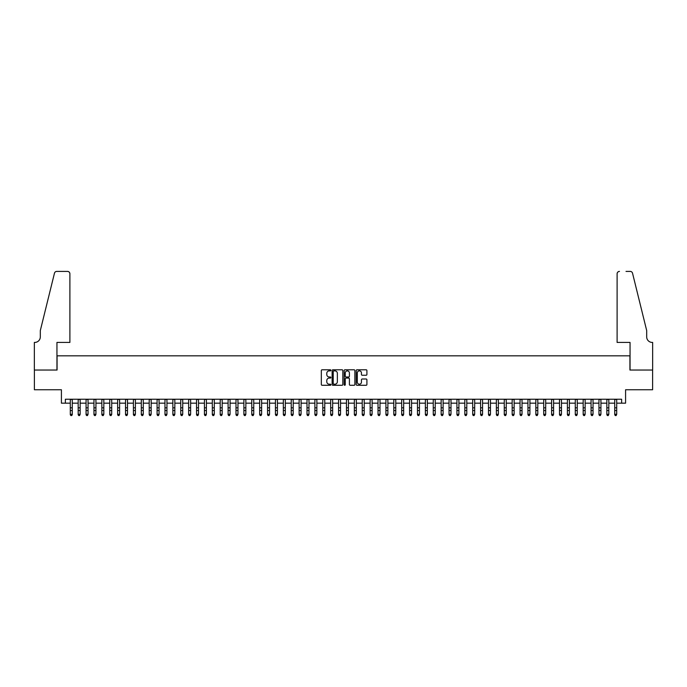 <?xml version="1.0" encoding="UTF-8"?>
<svg xmlns="http://www.w3.org/2000/svg" width="687" height="687" viewBox="0 0 687 687"><rect width="100%" height="100%" fill="white"/><g stroke="black" fill="none" stroke-linecap="round" stroke-linejoin="round"><path stroke-width="1.03" d="M330.876 370.327A0.541 0.541 0 0 0 330.335 369.786L322.109 369.786A0.773 0.773 0 0 0 321.327 370.568L321.327 384.505A0.773 0.773 0 0 0 322.109 385.278L330.335 385.278A0.541 0.541 0 0 0 330.876 384.737A0.541 0.541 0 0 0 330.335 384.196L329.271 384.196A2.482 2.482 0 0 1 326.789 381.714L326.789 380.555A2.482 2.482 0 0 1 329.271 378.073L330.335 378.073A0.541 0.541 0 0 0 330.876 377.532A0.541 0.541 0 0 0 330.335 376.991L329.271 376.991A2.482 2.482 0 0 1 326.789 374.518L326.789 373.35A2.482 2.482 0 0 1 329.271 370.877L330.335 370.877A0.541 0.541 0 0 0 330.876 370.327M366.137 375.248A0.773 0.773 0 0 0 366.91 374.475L366.91 370.568A0.773 0.773 0 0 0 366.137 369.786L357 369.786A0.773 0.773 0 0 0 356.218 370.568L356.218 384.505A0.773 0.773 0 0 0 357 385.278L366.137 385.278A0.773 0.773 0 0 0 366.91 384.505L366.91 379.782A0.773 0.773 0 0 0 366.137 379.009L362.221 379.009A0.773 0.773 0 0 0 361.448 379.782L361.448 382.127A2.07 2.07 0 0 1 359.378 384.196A2.07 2.07 0 0 1 357.309 382.127L357.309 372.947A2.07 2.07 0 0 1 359.378 370.877A2.07 2.07 0 0 1 361.448 372.947L361.448 374.475A0.773 0.773 0 0 0 362.221 375.248L366.137 375.248M65.359 403.175L65.359 399.233L621.641 399.233L621.641 403.175L625.582 403.175L625.582 389.761L652.607 389.761L652.607 370.035L629.927 370.035L629.927 355.832L57.073 355.832L57.073 370.035L34.393 370.035L34.393 389.761L61.418 389.761L61.418 403.175L70.289 403.175M342.822 370.568A0.773 0.773 0 0 0 342.049 369.786L332.912 369.786A0.773 0.773 0 0 0 332.13 370.568L332.13 384.505A0.773 0.773 0 0 0 332.912 385.278L342.049 385.278A0.773 0.773 0 0 0 342.822 384.505L342.822 370.568M344.951 369.786L354.088 369.786A0.773 0.773 0 0 1 354.87 370.568L354.87 384.505A0.773 0.773 0 0 1 354.088 385.278L350.181 385.278A0.773 0.773 0 0 1 349.408 384.505L349.408 378.855A0.773 0.773 0 0 0 348.635 378.073L346.033 378.073A0.773 0.773 0 0 0 345.26 378.855L345.26 384.737A0.541 0.541 0 0 1 344.719 385.278A0.541 0.541 0 0 1 344.178 384.737L344.178 370.568A0.773 0.773 0 0 1 344.951 369.786M72.264 403.175L78.181 403.175M80.156 403.175L86.073 403.175M88.048 403.175L93.964 403.175M95.94 403.175L101.856 403.175M103.823 403.175L109.74 403.175M111.715 403.175L117.632 403.175M119.607 403.175L125.523 403.175M127.499 403.175L133.415 403.175M135.391 403.175L141.307 403.175M143.282 403.175L149.199 403.175M151.166 403.175L157.083 403.175M159.058 403.175L164.974 403.175M166.95 403.175L172.866 403.175M174.841 403.175L180.758 403.175M182.733 403.175L188.65 403.175M190.625 403.175L196.542 403.175M198.509 403.175L204.434 403.175M206.401 403.175L212.317 403.175M214.292 403.175L220.209 403.175M222.184 403.175L228.101 403.175M230.076 403.175L235.993 403.175M237.968 403.175L243.885 403.175M245.852 403.175L251.777 403.175M253.743 403.175L259.66 403.175M261.635 403.175L267.552 403.175M269.527 403.175L275.444 403.175M277.419 403.175L283.336 403.175M285.311 403.175L291.228 403.175M293.194 403.175L299.12 403.175M301.086 403.175L307.003 403.175M308.978 403.175L314.895 403.175M316.87 403.175L322.787 403.175M324.762 403.175L330.679 403.175M332.654 403.175L338.571 403.175M340.537 403.175L346.463 403.175M348.429 403.175L354.346 403.175M356.321 403.175L362.238 403.175M364.213 403.175L370.13 403.175M372.105 403.175L378.022 403.175M379.997 403.175L385.914 403.175M387.88 403.175L393.806 403.175M395.772 403.175L401.689 403.175M403.664 403.175L409.581 403.175M411.556 403.175L417.473 403.175M419.448 403.175L425.365 403.175M427.34 403.175L433.257 403.175M435.223 403.175L441.148 403.175M443.115 403.175L449.032 403.175M451.007 403.175L456.924 403.175M458.899 403.175L464.816 403.175M466.791 403.175L472.708 403.175M474.683 403.175L480.599 403.175M482.566 403.175L488.491 403.175M490.458 403.175L496.375 403.175M498.35 403.175L504.267 403.175M506.242 403.175L512.159 403.175M514.134 403.175L520.05 403.175M522.026 403.175L527.942 403.175M529.917 403.175L535.834 403.175M537.801 403.175L543.718 403.175M545.693 403.175L551.609 403.175M553.585 403.175L559.501 403.175M561.477 403.175L567.393 403.175M569.368 403.175L575.285 403.175M577.26 403.175L583.177 403.175M585.144 403.175L591.06 403.175M593.036 403.175L598.952 403.175M600.927 403.175L606.844 403.175M608.819 403.175L614.736 403.175M616.711 403.175L621.641 403.175M333.762 370.877A0.541 0.541 0 0 0 333.221 371.418L333.221 383.655A0.541 0.541 0 0 0 333.762 384.196L334.887 384.196A2.482 2.482 0 0 0 337.36 381.714L337.36 373.35A2.482 2.482 0 0 0 334.887 370.877L333.762 370.877M349.408 372.981A2.07 2.07 0 0 0 347.33 370.911A2.07 2.07 0 0 0 345.26 372.981L345.26 376.218A0.773 0.773 0 0 0 346.033 376.991L348.635 376.991A0.773 0.773 0 0 0 349.408 376.218L349.408 372.981M72.264 399.233L72.264 414.725L71.671 415.592L70.881 415.42L71.671 415.592M70.289 399.233L70.289 414.287L72.264 414.287L71.671 415.42M70.881 415.592L70.289 414.725L70.881 415.42M69.894 342.418L69.894 273.778A2.37 2.37 0 0 0 67.532 271.408L56.755 271.408A2.37 2.37 0 0 0 54.462 273.211L40.31 330.584L40.31 336.896A5.522 5.522 0 0 1 34.788 342.418L34.35 342.418L34.35 370.035L56.952 370.035L56.952 342.418L69.894 342.418L69.894 273.778C69.748 272.344 68.958 271.554 67.532 271.408L60.98 271.408M54.462 273.211C55.063 271.906 55.063 271.906 54.462 273.211C55.063 271.906 55.063 271.906 54.462 273.211M40.31 336.896A5.522 5.522 0 0 1 34.788 342.418M617.106 342.418L617.106 273.778L617.106 342.418L630.048 342.418L630.048 370.035L652.65 370.035L652.65 342.418L652.212 342.418A5.522 5.522 0 0 1 646.69 336.896A5.522 5.522 0 0 0 652.212 342.418M642.354 312.989L632.538 273.211L646.69 330.584L646.69 336.896M626.02 271.408L630.245 271.408A2.37 2.37 0 0 1 632.538 273.211C631.937 271.906 631.937 271.906 632.538 273.211C631.937 271.906 631.937 271.906 632.538 273.211M619.468 271.408A2.37 2.37 0 0 0 617.106 273.778C617.252 272.344 618.042 271.554 619.468 271.408M78.181 414.725L78.773 415.592L78.181 414.287L80.156 414.287L79.563 415.592L78.773 415.42L79.563 415.592M86.073 414.725L86.665 415.592L86.073 414.287L88.048 414.287L87.455 415.592L86.665 415.42L87.455 415.592M93.964 414.725L94.557 415.592L93.964 414.287L95.94 414.287L95.347 415.592L94.557 415.42L95.347 415.592M101.856 414.725L102.449 415.592L101.856 414.287L103.823 414.287L103.23 415.592L102.449 415.42L103.23 415.592M80.156 399.233L80.156 414.287L79.563 415.42M78.181 399.233L78.181 414.287L78.773 415.42M88.048 399.233L88.048 414.287L87.455 415.42M86.073 399.233L86.073 414.287L86.665 415.42M95.94 399.233L95.94 414.287L95.347 415.42M93.964 399.233L93.964 414.287L94.557 415.42M103.823 399.233L103.823 414.287L103.23 415.42M101.856 399.233L101.856 414.287L102.449 415.42M109.74 414.725L110.332 415.592L109.74 414.287L111.715 414.287L111.122 415.592L110.332 415.42L111.122 415.592M111.715 399.233L111.715 414.287L111.122 415.42M109.74 399.233L109.74 414.287L110.332 415.42M117.632 414.725L118.224 415.592L117.632 414.287L119.607 414.287L119.014 415.592L118.224 415.42L119.014 415.592M119.607 399.233L119.607 414.287L119.014 415.42M117.632 399.233L117.632 414.287L118.224 415.42M125.523 414.725L126.116 415.592L125.523 414.287L127.499 414.287L126.906 415.592L126.116 415.42L126.906 415.592M127.499 399.233L127.499 414.287L126.906 415.42M125.523 399.233L125.523 414.287L126.116 415.42M133.415 414.725L134.008 415.592L133.415 414.287L135.391 414.287L134.798 415.592L134.008 415.42L134.798 415.592M135.391 399.233L135.391 414.287L134.798 415.42M133.415 399.233L133.415 414.287L134.008 415.42M141.307 414.725L141.9 415.592L141.307 414.287L143.282 414.287L142.69 415.592L141.9 415.42L142.69 415.592M143.282 399.233L143.282 414.287L142.69 415.42M141.307 399.233L141.307 414.287L141.9 415.42M149.199 414.725L149.792 415.592L149.199 414.287L151.166 414.287L150.573 415.592L149.792 415.42L150.573 415.592M151.166 399.233L151.166 414.287L150.573 415.42M149.199 399.233L149.199 414.287L149.792 415.42M157.083 414.725L157.675 415.592L157.083 414.287L159.058 414.287L158.465 415.592L157.675 415.42L158.465 415.592M159.058 399.233L159.058 414.287L158.465 415.42M157.083 399.233L157.083 414.287L157.675 415.42M164.974 414.725L165.567 415.592L164.974 414.287L166.95 414.287L166.357 415.592L165.567 415.42L166.357 415.592M166.95 399.233L166.95 414.287L166.357 415.42M164.974 399.233L164.974 414.287L165.567 415.42M172.866 414.725L173.459 415.592L172.866 414.287L174.841 414.287L174.249 415.592L173.459 415.42L174.249 415.592M174.841 399.233L174.841 414.287L174.249 415.42M172.866 399.233L172.866 414.287L173.459 415.42M180.758 414.725L181.351 415.592L180.758 414.287L182.733 414.287L182.141 415.592L181.351 415.42L182.141 415.592M182.733 399.233L182.733 414.287L182.141 415.42M180.758 399.233L180.758 414.287L181.351 415.42M188.65 414.725L189.243 415.592L188.65 414.287L190.625 414.287L190.033 415.592L189.243 415.42L190.033 415.592M190.625 399.233L190.625 414.287L190.033 415.42M188.65 399.233L188.65 414.287L189.243 415.42M196.542 414.725L197.135 415.592L196.542 414.287L198.509 414.287L197.916 415.592L197.135 415.42L197.916 415.592M198.509 399.233L198.509 414.287L197.916 415.42M196.542 399.233L196.542 414.287L197.135 415.42M204.434 414.725L205.018 415.592L204.434 414.287L206.401 414.287L205.808 415.592L205.018 415.42L205.808 415.592M206.401 399.233L206.401 414.287L205.808 415.42M204.434 399.233L204.434 414.287L205.018 415.42M212.317 414.725L212.91 415.592L212.317 414.287L214.292 414.287L213.7 415.592L212.91 415.42L213.7 415.592M214.292 399.233L214.292 414.287L213.7 415.42M212.317 399.233L212.317 414.287L212.91 415.42M220.209 414.725L220.802 415.592L220.209 414.287L222.184 414.287L221.592 415.592L220.802 415.42L221.592 415.592M222.184 399.233L222.184 414.287L221.592 415.42M220.209 399.233L220.209 414.287L220.802 415.42M228.101 414.725L228.694 415.592L228.101 414.287L230.076 414.287L229.484 415.592L228.694 415.42L229.484 415.592M230.076 399.233L230.076 414.287L229.484 415.42M228.101 399.233L228.101 414.287L228.694 415.42M235.993 414.725L236.586 415.592L235.993 414.287L237.968 414.287L237.376 415.592L236.586 415.42L237.376 415.592M237.968 399.233L237.968 414.287L237.376 415.42M235.993 399.233L235.993 414.287L236.586 415.42M243.885 414.725L244.478 415.592L243.885 414.287L245.852 414.287L245.259 415.592L244.478 415.42L245.259 415.592M245.852 399.233L245.852 414.287L245.259 415.42M243.885 399.233L243.885 414.287L244.478 415.42M251.777 414.725L252.361 415.592L251.777 414.287L253.743 414.287L253.151 415.592L252.361 415.42L253.151 415.592M253.743 399.233L253.743 414.287L253.151 415.42M251.777 399.233L251.777 414.287L252.361 415.42M259.66 414.725L260.253 415.592L259.66 414.287L261.635 414.287L261.043 415.592L260.253 415.42L261.043 415.592M261.635 399.233L261.635 414.287L261.043 415.42M259.66 399.233L259.66 414.287L260.253 415.42M267.552 414.725L268.145 415.592L267.552 414.287L269.527 414.287L268.935 415.592L268.145 415.42L268.935 415.592M269.527 399.233L269.527 414.287L268.935 415.42M267.552 399.233L267.552 414.287L268.145 415.42M275.444 414.725L276.037 415.592L275.444 414.287L277.419 414.287L276.827 415.592L276.037 415.42L276.827 415.592M277.419 399.233L277.419 414.287L276.827 415.42M275.444 399.233L275.444 414.287L276.037 415.42M283.336 414.725L283.929 415.592L283.336 414.287L285.311 414.287L284.719 415.592L283.929 415.42L284.719 415.592M285.311 399.233L285.311 414.287L284.719 415.42M283.336 399.233L283.336 414.287L283.929 415.42M291.228 414.725L291.82 415.592L291.228 414.287L293.194 414.287L292.61 415.592L291.82 415.42L292.61 415.592M293.194 399.233L293.194 414.287L292.61 415.42M291.228 399.233L291.228 414.287L291.82 415.42M299.12 414.725L299.704 415.592L299.12 414.287L301.086 414.287L300.494 415.592L299.704 415.42L300.494 415.592M301.086 399.233L301.086 414.287L300.494 415.42M299.12 399.233L299.12 414.287L299.704 415.42M307.003 414.725L307.596 415.592L307.003 414.287L308.978 414.287L308.386 415.592L307.596 415.42L308.386 415.592M308.978 399.233L308.978 414.287L308.386 415.42M307.003 399.233L307.003 414.287L307.596 415.42M314.895 414.725L315.488 415.592L314.895 414.287L316.87 414.287L316.278 415.592L315.488 415.42L316.278 415.592M316.87 399.233L316.87 414.287L316.278 415.42M314.895 399.233L314.895 414.287L315.488 415.42M322.787 414.725L323.379 415.592L322.787 414.287L324.762 414.287L324.17 415.592L323.379 415.42L324.17 415.592M324.762 399.233L324.762 414.287L324.17 415.42M322.787 399.233L322.787 414.287L323.379 415.42M330.679 414.725L331.271 415.592L330.679 414.287L332.654 414.287L332.061 415.592L331.271 415.42L332.061 415.592M332.654 399.233L332.654 414.287L332.061 415.42M330.679 399.233L330.679 414.287L331.271 415.42M338.571 414.725L339.163 415.592L338.571 414.287L340.537 414.287L339.953 415.592L339.163 415.42L339.953 415.592M340.537 399.233L340.537 414.287L339.953 415.42M338.571 399.233L338.571 414.287L339.163 415.42M346.463 414.725L347.047 415.592L346.463 414.287L348.429 414.287L347.837 415.592L347.047 415.42L347.837 415.592M348.429 399.233L348.429 414.287L347.837 415.42M346.463 399.233L346.463 414.287L347.047 415.42M354.346 414.725L354.939 415.592L354.346 414.287L356.321 414.287L355.729 415.592L354.939 415.42L355.729 415.592M356.321 399.233L356.321 414.287L355.729 415.42M354.346 399.233L354.346 414.287L354.939 415.42M362.238 414.725L362.83 415.592L362.238 414.287L364.213 414.287L363.621 415.592L362.83 415.42L363.621 415.592M364.213 399.233L364.213 414.287L363.621 415.42M362.238 399.233L362.238 414.287L362.83 415.42M370.13 414.725L370.722 415.592L370.13 414.287L372.105 414.287L371.512 415.592L370.722 415.42L371.512 415.592M372.105 399.233L372.105 414.287L371.512 415.42M370.13 399.233L370.13 414.287L370.722 415.42M378.022 414.725L378.614 415.592L378.022 414.287L379.997 414.287L379.404 415.592L378.614 415.42L379.404 415.592M379.997 399.233L379.997 414.287L379.404 415.42M378.022 399.233L378.022 414.287L378.614 415.42M385.914 414.725L386.506 415.592L385.914 414.287L387.88 414.287L387.296 415.592L386.506 415.42L387.296 415.592M387.88 399.233L387.88 414.287L387.296 415.42M385.914 399.233L385.914 414.287L386.506 415.42M393.806 414.725L394.39 415.592L393.806 414.287L395.772 414.287L395.18 415.592L394.39 415.42L395.18 415.592M395.772 399.233L395.772 414.287L395.18 415.42M393.806 399.233L393.806 414.287L394.39 415.42M401.689 414.725L402.281 415.592L401.689 414.287L403.664 414.287L403.071 415.592L402.281 415.42L403.071 415.592M403.664 399.233L403.664 414.287L403.071 415.42M401.689 399.233L401.689 414.287L402.281 415.42M409.581 414.725L410.173 415.592L409.581 414.287L411.556 414.287L410.963 415.592L410.173 415.42L410.963 415.592M411.556 399.233L411.556 414.287L410.963 415.42M409.581 399.233L409.581 414.287L410.173 415.42M417.473 414.725L418.065 415.592L417.473 414.287L419.448 414.287L418.855 415.592L418.065 415.42L418.855 415.592M419.448 399.233L419.448 414.287L418.855 415.42M417.473 399.233L417.473 414.287L418.065 415.42M425.365 414.725L425.957 415.592L425.365 414.287L427.34 414.287L426.747 415.592L425.957 415.42L426.747 415.592M427.34 399.233L427.34 414.287L426.747 415.42M425.365 399.233L425.365 414.287L425.957 415.42M433.257 414.725L433.849 415.592L433.257 414.287L435.223 414.287L434.639 415.592L433.849 415.42L434.639 415.592M435.223 399.233L435.223 414.287L434.639 415.42M433.257 399.233L433.257 414.287L433.849 415.42M441.148 414.725L441.741 415.592L441.148 414.287L443.115 414.287L442.522 415.592L441.741 415.42L442.522 415.592M443.115 399.233L443.115 414.287L442.522 415.42M441.148 399.233L441.148 414.287L441.741 415.42M449.032 414.725L449.624 415.592L449.032 414.287L451.007 414.287L450.414 415.592L449.624 415.42L450.414 415.592M451.007 399.233L451.007 414.287L450.414 415.42M449.032 399.233L449.032 414.287L449.624 415.42M456.924 414.725L457.516 415.592L456.924 414.287L458.899 414.287L458.306 415.592L457.516 415.42L458.306 415.592M458.899 399.233L458.899 414.287L458.306 415.42M456.924 399.233L456.924 414.287L457.516 415.42M464.816 414.725L465.408 415.592L464.816 414.287L466.791 414.287L466.198 415.592L465.408 415.42L466.198 415.592M466.791 399.233L466.791 414.287L466.198 415.42M464.816 399.233L464.816 414.287L465.408 415.42M472.708 414.725L473.3 415.592L472.708 414.287L474.683 414.287L474.09 415.592L473.3 415.42L474.09 415.592M474.683 399.233L474.683 414.287L474.09 415.42M472.708 399.233L472.708 414.287L473.3 415.42M480.599 414.725L481.192 415.592L480.599 414.287L482.566 414.287L481.982 415.592L481.192 415.42L481.982 415.592M482.566 399.233L482.566 414.287L481.982 415.42M480.599 399.233L480.599 414.287L481.192 415.42M488.491 414.725L489.084 415.592L488.491 414.287L490.458 414.287L489.865 415.592L489.084 415.42L489.865 415.592M490.458 399.233L490.458 414.287L489.865 415.42M488.491 399.233L488.491 414.287L489.084 415.42M496.375 414.725L496.967 415.592L496.375 414.287L498.35 414.287L497.757 415.592L496.967 415.42L497.757 415.592M498.35 399.233L498.35 414.287L497.757 415.42M496.375 399.233L496.375 414.287L496.967 415.42M504.267 414.725L504.859 415.592L504.267 414.287L506.242 414.287L505.649 415.592L504.859 415.42L505.649 415.592M506.242 399.233L506.242 414.287L505.649 415.42M504.267 399.233L504.267 414.287L504.859 415.42M512.159 414.725L512.751 415.592L512.159 414.287L514.134 414.287L513.541 415.592L512.751 415.42L513.541 415.592M514.134 399.233L514.134 414.287L513.541 415.42M512.159 399.233L512.159 414.287L512.751 415.42M520.05 414.725L520.643 415.592L520.05 414.287L522.026 414.287L521.433 415.592L520.643 415.42L521.433 415.592M522.026 399.233L522.026 414.287L521.433 415.42M520.05 399.233L520.05 414.287L520.643 415.42M527.942 414.725L528.535 415.592L527.942 414.287L529.917 414.287L529.325 415.592L528.535 415.42L529.325 415.592M529.917 399.233L529.917 414.287L529.325 415.42M527.942 399.233L527.942 414.287L528.535 415.42M535.834 414.725L536.427 415.592L535.834 414.287L537.801 414.287L537.208 415.592L536.427 415.42L537.208 415.592M537.801 399.233L537.801 414.287L537.208 415.42M535.834 399.233L535.834 414.287L536.427 415.42M543.718 414.725L544.31 415.592L543.718 414.287L545.693 414.287L545.1 415.592L544.31 415.42L545.1 415.592M545.693 399.233L545.693 414.287L545.1 415.42M543.718 399.233L543.718 414.287L544.31 415.42M551.609 414.725L552.202 415.592L551.609 414.287L553.585 414.287L552.992 415.592L552.202 415.42L552.992 415.592M553.585 399.233L553.585 414.287L552.992 415.42M551.609 399.233L551.609 414.287L552.202 415.42M559.501 414.725L560.094 415.592L559.501 414.287L561.477 414.287L560.884 415.592L560.094 415.42L560.884 415.592M561.477 399.233L561.477 414.287L560.884 415.42M559.501 399.233L559.501 414.287L560.094 415.42M567.393 414.725L567.986 415.592L567.393 414.287L569.368 414.287L568.776 415.592L567.986 415.42L568.776 415.592M569.368 399.233L569.368 414.287L568.776 415.42M567.393 399.233L567.393 414.287L567.986 415.42M575.285 414.725L575.878 415.592L575.285 414.287L577.26 414.287L576.668 415.592L575.878 415.42L576.668 415.592M577.26 399.233L577.26 414.287L576.668 415.42M575.285 399.233L575.285 414.287L575.878 415.42M583.177 414.725L583.77 415.592L583.177 414.287L585.144 414.287L584.551 415.592L583.77 415.42L584.551 415.592M591.06 414.725L591.653 415.592L591.06 414.287L593.036 414.287L592.443 415.592L591.653 415.42L592.443 415.592M598.952 414.725L599.545 415.592L598.952 414.287L600.927 414.287L600.335 415.592L599.545 415.42L600.335 415.592M606.844 414.725L607.437 415.592L606.844 414.287L608.819 414.287L608.227 415.592L607.437 415.42L608.227 415.592M614.736 414.725L615.329 415.592L614.736 414.287L616.711 414.287L616.119 415.592L615.329 415.42L616.119 415.592M585.144 399.233L585.144 414.287L584.551 415.42M583.177 399.233L583.177 414.287L583.77 415.42M593.036 399.233L593.036 414.287L592.443 415.42M591.06 399.233L591.06 414.287L591.653 415.42M600.927 399.233L600.927 414.287L600.335 415.42M598.952 399.233L598.952 414.287L599.545 415.42M608.819 399.233L608.819 414.287L608.227 415.42M606.844 399.233L606.844 414.287L607.437 415.42M616.711 399.233L616.711 414.287L616.119 415.42M614.736 399.233L614.736 414.287L615.329 415.42M72.264 407.82L70.289 407.82M72.264 410.525L70.289 410.525M72.264 399.49L70.289 399.49M80.156 407.82L78.181 407.82M80.156 410.525L78.181 410.525M80.156 399.49L78.181 399.49M88.048 407.82L86.073 407.82M88.048 410.525L86.073 410.525M88.048 399.49L86.073 399.49M95.94 407.82L93.964 407.82M95.94 410.525L93.964 410.525M95.94 399.49L93.964 399.49M103.823 407.82L101.856 407.82M103.823 410.525L101.856 410.525M103.823 399.49L101.856 399.49M111.715 407.82L109.74 407.82M111.715 410.525L109.74 410.525M111.715 399.49L109.74 399.49M119.607 407.82L117.632 407.82M119.607 410.525L117.632 410.525M119.607 399.49L117.632 399.49M127.499 407.82L125.523 407.82M127.499 410.525L125.523 410.525M127.499 399.49L125.523 399.49M135.391 407.82L133.415 407.82M135.391 410.525L133.415 410.525M135.391 399.49L133.415 399.49M143.282 407.82L141.307 407.82M143.282 410.525L141.307 410.525M143.282 399.49L141.307 399.49M151.166 407.82L149.199 407.82M151.166 410.525L149.199 410.525M151.166 399.49L149.199 399.49M159.058 407.82L157.083 407.82M159.058 410.525L157.083 410.525M159.058 399.49L157.083 399.49M166.95 407.82L164.974 407.82M166.95 410.525L164.974 410.525M166.95 399.49L164.974 399.49M174.841 407.82L172.866 407.82M174.841 410.525L172.866 410.525M174.841 399.49L172.866 399.49M182.733 407.82L180.758 407.82M182.733 410.525L180.758 410.525M182.733 399.49L180.758 399.49M190.625 407.82L188.65 407.82M190.625 410.525L188.65 410.525M190.625 399.49L188.65 399.49M198.509 407.82L196.542 407.82M198.509 410.525L196.542 410.525M198.509 399.49L196.542 399.49M206.401 407.82L204.434 407.82M206.401 410.525L204.434 410.525M206.401 399.49L204.434 399.49M214.292 407.82L212.317 407.82M214.292 410.525L212.317 410.525M214.292 399.49L212.317 399.49M222.184 407.82L220.209 407.82M222.184 410.525L220.209 410.525M222.184 399.49L220.209 399.49M230.076 407.82L228.101 407.82M230.076 410.525L228.101 410.525M230.076 399.49L228.101 399.49M237.968 407.82L235.993 407.82M237.968 410.525L235.993 410.525M237.968 399.49L235.993 399.49M245.852 407.82L243.885 407.82M245.852 410.525L243.885 410.525M245.852 399.49L243.885 399.49M253.743 407.82L251.777 407.82M253.743 410.525L251.777 410.525M253.743 399.49L251.777 399.49M261.635 407.82L259.66 407.82M261.635 410.525L259.66 410.525M261.635 399.49L259.66 399.49M269.527 407.82L267.552 407.82M269.527 410.525L267.552 410.525M269.527 399.49L267.552 399.49M277.419 407.82L275.444 407.82M277.419 410.525L275.444 410.525M277.419 399.49L275.444 399.49M285.311 407.82L283.336 407.82M285.311 410.525L283.336 410.525M285.311 399.49L283.336 399.49M293.194 407.82L291.228 407.82M293.194 410.525L291.228 410.525M293.194 399.49L291.228 399.49M301.086 407.82L299.12 407.82M301.086 410.525L299.12 410.525M301.086 399.49L299.12 399.49M308.978 407.82L307.003 407.82M308.978 410.525L307.003 410.525M308.978 399.49L307.003 399.49M316.87 407.82L314.895 407.82M316.87 410.525L314.895 410.525M316.87 399.49L314.895 399.49M324.762 407.82L322.787 407.82M324.762 410.525L322.787 410.525M324.762 399.49L322.787 399.49M332.654 407.82L330.679 407.82M332.654 410.525L330.679 410.525M332.654 399.49L330.679 399.49M340.537 407.82L338.571 407.82M340.537 410.525L338.571 410.525M340.537 399.49L338.571 399.49M348.429 407.82L346.463 407.82M348.429 410.525L346.463 410.525M348.429 399.49L346.463 399.49M356.321 407.82L354.346 407.82M356.321 410.525L354.346 410.525M356.321 399.49L354.346 399.49M364.213 407.82L362.238 407.82M364.213 410.525L362.238 410.525M364.213 399.49L362.238 399.49M372.105 407.82L370.13 407.82M372.105 410.525L370.13 410.525M372.105 399.49L370.13 399.49M379.997 407.82L378.022 407.82M379.997 410.525L378.022 410.525M379.997 399.49L378.022 399.49M387.88 407.82L385.914 407.82M387.88 410.525L385.914 410.525M387.88 399.49L385.914 399.49M395.772 407.82L393.806 407.82M395.772 410.525L393.806 410.525M395.772 399.49L393.806 399.49M403.664 407.82L401.689 407.82M403.664 410.525L401.689 410.525M403.664 399.49L401.689 399.49M411.556 407.82L409.581 407.82M411.556 410.525L409.581 410.525M411.556 399.49L409.581 399.49M419.448 407.82L417.473 407.82M419.448 410.525L417.473 410.525M419.448 399.49L417.473 399.49M427.34 407.82L425.365 407.82M427.34 410.525L425.365 410.525M427.34 399.49L425.365 399.49M435.223 407.82L433.257 407.82M435.223 410.525L433.257 410.525M435.223 399.49L433.257 399.49M443.115 407.82L441.148 407.82M443.115 410.525L441.148 410.525M443.115 399.49L441.148 399.49M451.007 407.82L449.032 407.82M451.007 410.525L449.032 410.525M451.007 399.49L449.032 399.49M458.899 407.82L456.924 407.82M458.899 410.525L456.924 410.525M458.899 399.49L456.924 399.49M466.791 407.82L464.816 407.82M466.791 410.525L464.816 410.525M466.791 399.49L464.816 399.49M474.683 407.82L472.708 407.82M474.683 410.525L472.708 410.525M474.683 399.49L472.708 399.49M482.566 407.82L480.599 407.82M482.566 410.525L480.599 410.525M482.566 399.49L480.599 399.49M490.458 407.82L488.491 407.82M490.458 410.525L488.491 410.525M490.458 399.49L488.491 399.49M498.35 407.82L496.375 407.82M498.35 410.525L496.375 410.525M498.35 399.49L496.375 399.49M506.242 407.82L504.267 407.82M506.242 410.525L504.267 410.525M506.242 399.49L504.267 399.49M514.134 407.82L512.159 407.82M514.134 410.525L512.159 410.525M514.134 399.49L512.159 399.49M522.026 407.82L520.05 407.82M522.026 410.525L520.05 410.525M522.026 399.49L520.05 399.49M529.917 407.82L527.942 407.82M529.917 410.525L527.942 410.525M529.917 399.49L527.942 399.49M537.801 407.82L535.834 407.82M537.801 410.525L535.834 410.525M537.801 399.49L535.834 399.49M545.693 407.82L543.718 407.82M545.693 410.525L543.718 410.525M545.693 399.49L543.718 399.49M553.585 407.82L551.609 407.82M553.585 410.525L551.609 410.525M553.585 399.49L551.609 399.49M561.477 407.82L559.501 407.82M561.477 410.525L559.501 410.525M561.477 399.49L559.501 399.49M569.368 407.82L567.393 407.82M569.368 410.525L567.393 410.525M569.368 399.49L567.393 399.49M577.26 407.82L575.285 407.82M577.26 410.525L575.285 410.525M577.26 399.49L575.285 399.49M585.144 407.82L583.177 407.82M585.144 410.525L583.177 410.525M585.144 399.49L583.177 399.49M593.036 407.82L591.06 407.82M593.036 410.525L591.06 410.525M593.036 399.49L591.06 399.49M600.927 407.82L598.952 407.82M600.927 410.525L598.952 410.525M600.927 399.49L598.952 399.49M608.819 407.82L606.844 407.82M608.819 410.525L606.844 410.525M608.819 399.49L606.844 399.49M616.711 407.82L614.736 407.82M616.711 410.525L614.736 410.525M616.711 399.49L614.736 399.49"/></g></svg>
